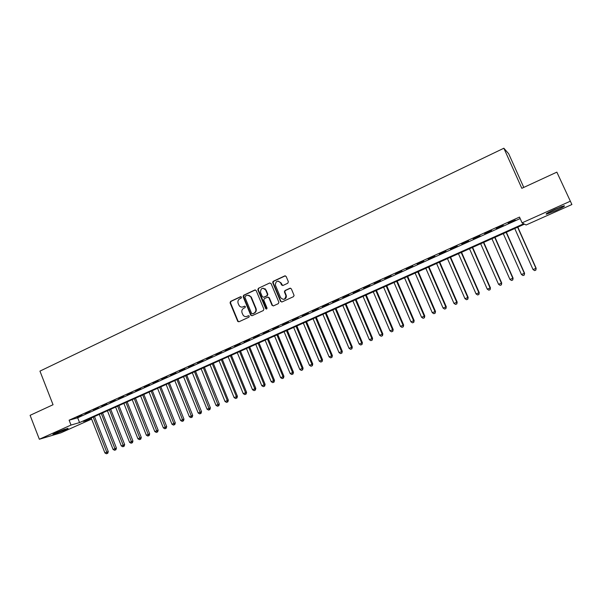 <?xml version="1.0" encoding="UTF-8"?>
<svg xmlns="http://www.w3.org/2000/svg" width="602" height="602" viewBox="0 0 602 602"><rect width="100%" height="100%" fill="white"/><g stroke="black" fill="none" stroke-linecap="round" stroke-linejoin="round"><path stroke-width="0.9" d="M241.462 297.132L240.514 296.726L230.574 301.406L230.062 302.859L237.805 321.491L238.971 321.761L248.957 317.164L249.243 315.99L248.37 315.726L247.068 316.328C245.563 316.908 244.262 316.547 243.17 315.26L242.072 312.92C241.44 310.85 241.989 309.3 243.735 308.254L245.029 307.652L245.39 306.629L244.435 306.222L243.14 306.824C241.605 307.411 240.296 307.043 239.205 305.711L238.159 303.431C237.519 301.369 238.076 299.819 239.814 298.765L241.101 298.156L241.462 297.132M240.966 296.688L231.017 301.369L230.506 302.821L238.046 321.114L238.911 321.784M244.871 306.17L243.14 306.824M555.827 210.587L546.548 214.154C545.036 214.207 547.767 212.619 554.743 209.391L564.089 205.794C565.556 205.779 562.802 207.374 555.827 210.587M64.971 430.099L53.254 434.448C52.374 434.546 53.3 433.974 56.031 432.733L67.778 428.376C68.658 428.278 67.725 428.85 64.971 430.099M287.816 283.211L288.358 281.713L286.161 276.468L284.754 275.897L273.3 281.284L272.729 282.677L280.532 301.391L281.939 301.978L293.46 296.673L294.085 295.447L291.345 288.832L289.931 288.245L284.994 290.54L284.4 291.85L285.927 295.665C285.235 299.683 283.444 300.315 280.562 297.576L275.332 285.009C275.859 280.856 277.627 280.148 280.63 282.88L281.488 284.927L282.895 285.506L287.816 283.211M39.348 439.249L30.1 415.327L53.044 404.732L39.95 371.118L503.859 148.227L521.821 188.321L556.858 172.142L571.9 204.522L526.088 224.99L524.508 224.14L83.452 421.46L91.602 419.105L60.84 432.846L39.348 439.249L71.013 425.057L79.554 422.589L523.748 223.733L522.077 222.845L570.064 201.331M522.077 222.845L519.511 217.081L69.117 420.196L71.013 425.057M256.181 290.578L254.804 289.998L243.637 295.258L243.118 296.718L250.733 315.124L252.103 315.711L263.337 310.542L263.864 309.074L256.181 290.578M258.371 288.313L269.681 282.993L271.073 283.565L278.877 302.272L278.305 303.656L273.421 305.899L272.029 305.312L268.891 297.779L267.499 297.192L264.286 298.69L263.759 300.165L267.01 307.991C266.964 309.104 266.52 309.323 265.685 308.645L257.844 289.788L258.371 288.313L269.681 282.993M81.857 415.169L76.958 417.382L81.857 415.169M90.089 411.459L85.145 413.687L90.089 411.459M98.374 407.727L93.393 409.97L98.374 407.727M106.727 403.965L101.708 406.222L106.727 403.965M115.148 400.172L110.083 402.452L115.148 400.172M123.628 396.349L118.534 398.644L123.628 396.349M132.177 392.496L127.037 394.807L132.177 392.496M140.793 388.614L135.616 390.946L140.793 388.614M149.477 384.701L144.262 387.048L149.477 384.701M158.228 380.757L152.968 383.128L158.228 380.757M167.047 376.777L161.75 379.17L167.047 376.777M175.942 372.773L170.599 375.181L175.942 372.773M184.904 368.733L179.516 371.163L184.904 368.733M193.942 364.661L188.509 367.107L193.942 364.661M203.047 360.56L197.569 363.029L203.047 360.56M212.228 356.422L206.712 358.905L212.228 356.422M221.483 352.253L215.922 354.759L221.483 352.253M230.814 348.046L225.201 350.575L230.814 348.046M240.221 343.81L234.562 346.353L240.221 343.81M249.702 339.536L244.006 342.102L249.702 339.536M259.266 335.224L253.517 337.812L259.266 335.224M268.906 330.882L263.112 333.493L268.906 330.882M278.628 326.502L272.789 329.136L278.628 326.502M288.433 322.085L282.541 324.734L288.433 322.085M298.314 317.63L292.376 320.302L298.314 317.63M308.284 313.138L302.294 315.832L308.284 313.138M318.338 308.608L312.295 311.332L318.338 308.608M328.474 304.04L322.379 306.787L328.474 304.04M338.7 299.427L332.552 302.196L338.7 299.427M349.01 294.784L342.816 297.576L349.01 294.784M359.409 290.096L353.163 292.911L359.409 290.096M369.899 285.371L363.593 288.207L369.899 285.371M380.487 280.6L374.12 283.467L380.487 280.6M391.157 275.791L384.738 278.681L391.157 275.791M401.925 270.938L395.454 273.857L401.925 270.938M412.784 266.046L406.26 268.989L412.784 266.046M423.74 261.11L417.156 264.075L423.74 261.11M434.794 256.128L428.15 259.116L434.794 256.128M445.954 251.102L439.249 254.119L445.954 251.102M457.204 246.03L450.439 249.077L457.204 246.03M468.559 240.913L461.734 243.983L468.559 240.913M480.012 235.751L473.127 238.851L480.012 235.751M491.578 230.536L484.625 233.674L491.578 230.536M503.242 225.283L496.229 228.444L503.242 225.283M69.117 420.196L77.681 417.803L520.166 218.564M508.261 223.312L515.32 220.136L508.156 223.071M523.77 187.418L508.698 153.781L503.859 148.227M556.858 172.142L571.9 204.522M91.173 418.006L91.602 419.105M77.681 417.803L79.554 422.589M242.38 307.065L243.569 306.779M246.384 316.554L247.068 316.328M248.37 315.726L247.49 316.276M255.376 289.916L244.066 295.228L243.547 296.688L251.154 315.072L252.027 315.749M245.27 296.199L244.901 297.222L251.659 313.522L252.554 313.8L253.931 313.168C255.684 312.114 256.249 310.557 255.609 308.48L250.831 297.019C249.755 295.409 248.363 294.92 246.632 295.552L245.27 296.199M247.941 295.258L251.252 296.989L256.023 308.435C256.663 310.504 256.098 312.069 254.345 313.115L252.968 313.747M268.04 297.11L269.29 297.742L272.42 305.267L273.308 305.944M258.785 288.298L258.258 289.765L266.626 309.029M263.119 288.17L265.64 289.976C262.457 287.244 260.749 288.042 260.515 292.376L262.314 296.696L263.684 297.245L266.897 295.748L267.438 294.288L265.632 289.953M266.039 289.946L267.837 294.265L267.303 295.717L264.09 297.215M278.124 281.081L281.021 282.865L282.707 285.574M283.632 299.36C285.641 299.028 286.537 297.787 286.311 295.635L285.769 295.168M290.488 288.162L285.378 290.518L284.784 291.82L286.153 295.138M285.356 275.814L273.699 281.277L273.127 282.662L280.923 301.354L281.811 302.031M91.195 417.991L104.929 452.945L108.277 451.59L94.491 416.524M107.239 453.426L106.419 453.773L107.766 453.238L107.239 453.426L93.212 417.096M106.419 453.773L104.929 452.945M108.277 451.59L107.766 453.238M64.203 429.467L56.535 432.514M55.7 432.883L65.069 429.173M547.986 212.694L562.215 206.358M561.342 206.667L548.791 212.258M99.277 414.379L113.086 449.446L116.434 448.099L102.566 412.912M115.403 449.935L114.583 450.281L115.923 449.747L115.403 449.935L101.309 413.469M114.583 450.281L113.086 449.446M116.434 448.099L115.923 449.747M107.419 410.737L121.311 445.924L124.659 444.577L110.7 409.27M123.636 446.413L122.808 446.767L124.147 446.225L123.636 446.413L109.459 409.827M122.808 446.767L121.311 445.924M124.659 444.577L124.147 446.225M115.614 407.072L129.588 442.38L132.937 441.025L118.903 405.597M131.921 442.869L131.093 443.222L132.432 442.681L131.921 442.869L117.676 406.147M131.093 443.222L129.588 442.38M132.937 441.025L132.432 442.681M123.877 403.37L137.941 438.798L141.282 437.451L127.165 401.903M140.281 439.294L139.438 439.648L140.778 439.114L140.281 439.294L125.953 402.445M139.438 439.648L137.941 438.798M141.282 437.451L140.778 439.114M132.207 399.645L146.346 435.193L149.687 433.854L135.488 398.178M148.694 435.69L147.851 436.051L149.191 435.509L148.694 435.69L134.299 398.712M147.851 436.051L146.346 435.193M149.687 433.854L149.191 435.509M140.59 395.898L154.819 431.566L158.16 430.219L143.87 394.43M157.182 432.063L156.332 432.424L157.664 431.89L157.182 432.063L142.697 394.95M156.332 432.424L154.819 431.566M158.16 430.219L157.664 431.89M149.048 392.113L163.36 427.909L166.701 426.562L152.321 390.645M165.731 428.406L164.873 428.774L166.205 428.233L165.731 428.406L151.17 391.165M164.873 428.774L163.36 427.909M166.701 426.562L166.205 428.233M157.566 388.305L171.961 424.222L175.302 422.882L160.839 386.838M174.339 424.719L173.474 425.087L174.813 424.553L174.339 424.719L159.703 387.349M173.474 425.087L171.961 424.222M175.302 422.882L174.813 424.553M166.144 384.467L180.638 420.505L183.971 419.165L169.418 383M183.023 421.009L182.15 421.377L183.482 420.843L183.023 421.009L168.304 383.497M182.15 421.377L180.638 420.505M183.971 419.165L183.482 420.843M174.798 380.592L189.374 416.757L192.708 415.425L178.064 379.132M191.767 417.261L190.894 417.637L192.226 417.103L191.767 417.261L176.973 379.621M190.894 417.637L189.374 416.757M192.708 415.425L192.226 417.103M183.512 376.694L198.178 412.987L201.512 411.648L186.778 375.234M200.586 413.491L199.698 413.875L201.03 413.333L200.586 413.491L185.702 375.716M199.698 413.875L198.178 412.987M201.512 411.648L201.03 413.333M192.301 372.766L207.058 409.187L210.384 407.847L195.56 371.306M209.473 409.691L208.578 410.075L209.91 409.541L209.473 409.691L194.506 371.78M208.578 410.075L207.058 409.187M210.384 407.847L209.91 409.541M201.151 368.8L215.998 405.349L219.324 404.017L204.409 367.348M218.428 405.861L217.525 406.245L218.857 405.71L218.428 405.861L203.378 367.807M217.525 406.245L215.998 405.349M219.324 404.017L218.857 405.71M210.075 364.812L225.02 401.489L228.339 400.157L213.334 363.352M227.451 402.001L226.548 402.384L227.872 401.85L227.451 402.001L227.285 400.518L212.318 363.811M226.548 402.384L225.02 401.489M228.339 400.157L227.872 401.85M219.068 360.786L234.103 397.598L237.421 396.267L222.326 359.334M236.548 398.11L235.638 398.501L236.962 397.967L236.548 398.11L236.39 396.62L221.333 359.778M235.638 398.501L234.103 397.598M237.421 396.267L236.962 397.967M228.135 356.73L243.261 393.67L246.579 392.338L231.386 355.278M245.714 394.19L244.796 394.581L246.12 394.047L245.714 394.19L245.563 392.685L230.415 355.714M244.796 394.581L243.261 393.67M246.579 392.338L246.12 394.047M237.271 352.644L252.494 389.712L255.812 388.388L240.522 351.192M254.962 390.231L254.029 390.63L255.353 390.096L254.962 390.231L254.819 388.719L239.566 351.621M254.029 390.63L252.494 389.712M255.812 388.388L255.353 390.096M246.481 348.52L261.802 385.724L265.113 384.4L249.725 347.076M264.278 386.243L263.337 386.65L264.662 386.115L264.278 386.243L264.143 384.723L248.799 347.489M263.337 386.65L261.802 385.724M265.113 384.4L264.662 386.115M255.767 344.374L271.186 381.706L274.489 380.381L259.003 342.922M273.669 382.232L272.721 382.631L274.045 382.104L273.669 382.232L273.541 380.697L258.1 343.328M272.721 382.631L271.186 381.706M274.489 380.381L274.045 382.104M265.128 340.183L280.645 377.657L283.941 376.333L268.357 338.738M283.136 378.176L282.188 378.583L283.504 378.056L283.136 378.176L283.023 376.634L267.476 339.129M282.188 378.583L280.645 377.657M283.941 376.333L283.504 378.056M274.557 335.961L290.179 373.571L293.475 372.247L277.785 334.516M292.677 374.098L291.722 374.504L293.039 373.977L292.677 374.098L292.572 372.54L276.928 334.9M291.722 374.504L290.179 373.571M293.475 372.247L293.039 373.977M284.069 331.71L299.788 369.447L303.084 368.131L287.297 330.265M265.399 289.517L264.97 288.621M302.302 369.982L301.339 370.396L302.655 369.861L302.204 368.416L286.462 330.641M301.339 370.396L299.788 369.447M303.084 368.131L302.655 369.861M293.656 327.42L309.481 365.301L312.769 363.984L296.876 325.975M273.105 282.759L272.789 281.796M312.002 365.828L311.031 366.249L312.34 365.715L311.911 364.255L296.071 326.344M311.031 366.249L309.481 365.301M312.769 363.984L312.34 365.715M303.325 323.093L319.248 361.11L322.537 359.8L306.538 321.656M321.784 361.644L320.798 362.065L322.115 361.539L321.701 360.064L305.756 322.01M320.798 362.065L319.248 361.11M322.537 359.8L322.115 361.539M313.07 318.736L329.098 356.888L332.379 355.579L316.283 317.299M331.642 357.43L330.656 357.851L331.965 357.325L331.574 355.827L315.523 317.638M330.656 357.851L329.098 356.888M332.379 355.579L331.965 357.325M322.898 314.334L339.031 352.637L342.305 351.327L326.103 312.905M341.582 353.171L340.589 353.6L341.898 353.073L341.53 351.568L325.366 313.236M340.589 353.6L339.031 352.637M342.305 351.327L341.898 353.073M332.808 309.902L349.047 348.347L352.313 347.038L336.006 308.472M351.613 348.882L350.605 349.318L351.914 348.791L351.568 347.264L335.299 308.788M350.605 349.318L349.047 348.347M352.313 347.038L351.914 348.791M342.794 305.432L359.146 344.02L362.412 342.719L345.992 304.01M361.719 344.562L360.703 344.991L362.013 344.472L361.682 342.929L345.307 304.311M360.703 344.991L359.146 344.02M362.412 342.719L362.013 344.472M352.87 300.932L369.327 339.656L372.585 338.354L356.06 299.503M371.916 340.198L370.892 340.634L372.194 340.115L371.885 338.557L355.406 299.796M370.892 340.634L369.327 339.656M372.585 338.354L372.194 340.115M363.029 296.387L379.599 335.254L382.849 333.959L366.212 294.957M382.195 335.803L381.164 336.24L382.466 335.72L382.18 334.148L365.58 295.243M381.164 336.24L379.599 335.254M382.849 333.959L382.466 335.72M373.27 291.804L389.953 330.814L393.196 329.52L376.446 290.382M392.564 331.363L391.518 331.815L392.82 331.296L392.557 329.7L375.844 290.646M391.518 331.815L389.953 330.814M393.196 329.52L392.82 331.296M383.602 287.177L400.398 326.344L403.641 325.05L386.77 285.762M403.016 326.894L401.963 327.345L403.265 326.826L403.024 325.215L386.198 286.018M401.963 327.345L400.398 326.344M403.641 325.05L403.265 326.826M394.024 282.519L410.933 321.829L414.161 320.542L397.185 281.104M413.559 322.386L412.498 322.838L413.792 322.318L413.582 320.693L396.643 281.345M412.498 322.838L410.933 321.829M414.161 320.542L413.792 322.318M404.529 277.815L421.55 317.277L424.779 315.99L407.682 276.408M424.192 317.833L423.123 318.292L424.418 317.773L424.222 316.133L407.17 276.634M423.123 318.292L421.55 317.277M424.779 315.99L424.418 317.773M415.124 273.075L432.266 312.686L435.487 311.407L418.277 271.668M434.922 313.243L433.846 313.702L435.133 313.19L434.96 311.535L417.788 271.886M433.846 313.702L432.266 312.686M435.487 311.407L435.133 313.19M425.817 268.296L443.072 308.058L446.285 306.779L428.955 266.889M445.736 308.615L444.652 309.082L445.939 308.57L445.789 306.892L428.504 267.092M444.652 309.082L443.072 308.058M446.285 306.779L445.939 308.57M436.593 263.473L453.976 303.385L457.181 302.114L439.731 262.073M456.647 303.95L455.556 304.416L456.835 303.905L456.715 302.212L439.302 262.261M455.556 304.416L453.976 303.385M457.181 302.114L456.835 303.905M447.467 258.604L464.97 298.675L468.168 297.403L450.597 257.212M467.656 299.239L466.55 299.713L467.829 299.202L467.739 297.486L450.206 257.385M466.55 299.713L464.97 298.675M468.168 297.403L467.829 299.202M458.438 253.698L476.062 293.919L479.252 292.655L461.553 252.306M478.763 294.491L477.649 294.965L478.921 294.461L478.853 292.722L461.2 252.464M477.649 294.965L476.062 293.919M479.252 292.655L478.921 294.461M469.507 248.746L487.251 289.126L490.434 287.861L472.615 247.362M489.96 289.697L488.839 290.179L490.111 289.675L490.066 287.922L472.284 247.505M488.839 290.179L487.251 289.126M490.434 287.861L490.111 289.675M480.667 243.757L498.539 284.287L501.714 283.03L483.767 242.373M501.263 284.866L500.127 285.348L501.398 284.844L501.383 283.075L483.474 242.501M500.127 285.348L498.539 284.287M501.714 283.03L501.398 284.844M491.924 238.716L509.932 279.411L513.092 278.154L495.017 237.338M512.663 279.983L511.519 280.479L512.784 279.975L512.791 278.184L494.761 237.451M511.519 280.479L509.932 279.411M513.092 278.154L512.784 279.975M503.287 233.636L521.422 274.489L524.575 273.24L506.372 232.259M524.169 275.069L523.01 275.558L524.274 275.061L524.312 273.248L506.147 232.357M523.01 275.558L521.422 274.489M524.575 273.24L524.274 275.061M514.748 228.504L533.011 269.523L536.156 268.274L517.825 227.135M535.772 270.102L534.606 270.599L535.863 270.102L535.931 268.274L517.63 227.217M534.606 270.599L533.011 269.523M536.156 268.274L535.863 270.102M240.943 296.696L240.514 296.726M244.863 306.177L244.435 306.222M238.046 321.114L237.609 321.175M230.506 302.821L230.062 302.859M231.017 301.369L230.574 301.406M251.154 315.072L250.733 315.124M243.547 296.688L243.118 296.718M244.066 295.228L243.637 295.258M255.218 289.976L254.804 289.998M254.345 313.115L253.931 313.168M256.023 308.435L255.609 308.48M251.433 297.373L251.019 297.411M272.42 305.267L272.029 305.312M269.29 297.742L268.891 297.779M266.069 308.563L265.67 308.608M258.258 289.765L257.844 289.788M267.303 295.717L266.897 295.748M267.83 294.243L267.431 294.273M281.871 284.912L281.488 284.927M281.021 282.865L280.63 282.88M284.844 292L284.453 292.03M285.378 290.518L284.994 290.54M290.307 288.223L289.931 288.245M280.923 301.354L280.532 301.391M273.165 282.759L272.766 282.774M273.699 281.277L273.3 281.284M285.137 275.889L284.754 275.897M238.234 321.43L237.805 321.491M251.26 315.275L250.846 315.328M251.252 296.989L250.831 297.019M266.084 308.6L265.685 308.645M267.837 294.265L267.438 294.288M286.311 295.635L285.927 295.665M284.784 291.82L284.4 291.85M273.127 282.662L272.729 282.677"/></g></svg>
